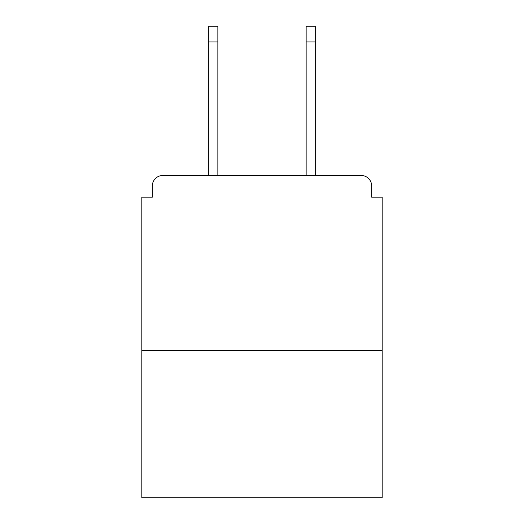 <?xml version="1.0" encoding="UTF-8"?>
<svg xmlns="http://www.w3.org/2000/svg" width="524" height="524" viewBox="0 0 524 524"><rect width="100%" height="100%" fill="white"/><g stroke="black" fill="none" stroke-linecap="round" stroke-linejoin="round"><path stroke-width="0.79" d="M371.667 197.181L371.667 185.968L371.667 197.181L382.179 197.181L382.179 497.8L141.821 497.8L141.821 197.181L152.333 197.181L152.333 185.968L152.333 197.181M382.179 350.641L141.821 350.641M371.667 185.968A10.513 10.513 0 0 0 361.154 175.461L162.846 175.461A10.513 10.513 0 0 0 152.333 185.968M361.154 175.461L315.258 175.461L315.258 41.966L306.147 41.966L306.147 26.2L315.258 26.2L315.258 41.966M208.742 41.966L208.742 26.2L217.853 26.2L217.853 41.966L208.742 41.966L208.742 175.461L162.846 175.461M217.853 41.966L217.853 175.461M306.147 175.461L306.147 41.966"/></g></svg>
